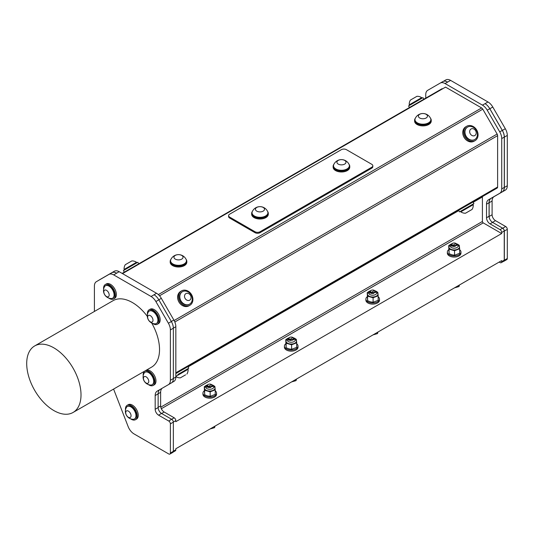 <?xml version="1.0" encoding="UTF-8"?>
<svg xmlns="http://www.w3.org/2000/svg" width="534" height="534" viewBox="0 0 534 534"><rect width="100%" height="100%" fill="white"/><g stroke="black" fill="none" stroke-linecap="round" stroke-linejoin="round"><path stroke-width="0.8" d="M81.014 394.886A38.408 22.174 60 0 1 73.058 412.468A38.408 22.174 60 0 1 34.657 390.294A38.408 22.174 60 0 1 34.657 345.952A38.408 22.174 60 0 1 64.247 356.238A38.408 22.174 60 0 1 81.014 394.886M161.321 408.724L483.223 222.878L501.686 233.538L501.686 232.47L504.243 230.995L504.243 260.158L501.686 261.633L501.686 260.605L175.806 448.754L175.806 449.782L173.35 451.203M208.08 384.533L207.339 385.361L208.126 386.442A2.336 1.348 0 0 0 209.802 386.823L207.446 385.888M210.89 387.45L208.4 387.524M209.802 386.823C207.439 386.823 206.418 386.483 206.758 385.788L207.572 384.907M212.479 385.635L212.772 386.449L206.725 386.876L206.812 386.503M206.725 386.923A3.024 1.749 -0 0 0 206.725 386.97A3.024 1.749 -0 0 0 206.758 387.217L212.772 386.503M206.725 386.082L207.352 387.097A3.024 1.749 180 0 1 206.725 386.035A3.024 1.749 180 0 1 206.758 385.788M207.352 387.097L211.464 384.567M289.548 337.495L288.807 338.322L289.602 339.41A2.336 1.348 0 0 0 291.277 339.784L288.914 338.85M293.56 339.083L293.059 340.011L289.869 340.485M291.277 339.784C288.907 339.784 287.893 339.444 288.226 338.756L289.041 337.875M293.947 338.596L294.247 339.41L288.2 339.844L288.28 339.464M288.2 339.884A3.024 1.749 -0 0 0 288.2 339.931A3.024 1.749 -0 0 0 288.226 340.178L294.247 339.464M288.2 339.043L288.821 340.058A3.024 1.749 180 0 1 288.2 338.997A3.024 1.749 180 0 1 288.226 338.756M288.821 340.058L292.939 337.528M371.023 290.463L370.282 291.284L371.07 292.372A2.336 1.348 0 0 0 372.745 292.745L370.389 291.811M373.833 293.373L371.344 293.453M372.745 292.745C370.376 292.752 369.361 292.405 369.702 291.718L370.509 290.836M375.422 291.557L375.716 292.372L369.668 292.806L369.755 292.425M369.668 292.846A3.024 1.749 -0 0 0 369.668 292.892A3.024 1.749 -0 0 0 369.702 293.146L375.716 292.425M369.668 292.005L370.296 293.026A3.024 1.749 180 0 1 369.668 291.958A3.024 1.749 180 0 1 369.702 291.718M370.296 293.026L374.407 290.489M452.492 243.424L451.751 244.245L452.545 245.333A2.336 1.348 0 0 0 454.22 245.713C451.851 245.713 450.836 245.366 451.17 244.679L451.984 243.798M456.89 244.525L457.191 245.333L451.143 245.767L451.223 245.393M454.22 245.713L451.857 244.779M455.302 246.334L452.812 246.414M451.143 245.807A3.024 1.749 -0 0 0 451.143 245.854A3.024 1.749 -0 0 0 451.17 246.107L457.184 245.386M451.143 244.972L451.764 245.987A3.024 1.749 180 0 1 451.143 244.926A3.024 1.749 180 0 1 451.17 244.679M451.764 245.987L455.882 243.451M204.268 390.808A6.802 3.932 -0 0 0 202.947 393.137A6.802 3.932 -0 0 0 209.749 397.069A6.802 3.932 -0 0 0 216.557 393.137A6.802 3.932 -0 0 0 215.229 390.808M216.557 393.137L216.557 394.252A6.802 3.932 180 0 1 209.749 398.177A6.802 3.932 180 0 1 202.947 394.252L202.947 393.137M285.743 343.776A6.802 3.932 -0 0 0 284.415 346.105A6.802 3.932 -0 0 0 291.224 350.03A6.802 3.932 -0 0 0 298.025 346.105A6.802 3.932 -0 0 0 296.704 343.776M298.025 346.105L298.025 347.213A6.802 3.932 180 0 1 291.224 351.145A6.802 3.932 180 0 1 284.415 347.213L284.415 346.105M367.212 296.737A6.802 3.932 -0 0 0 365.89 299.067A6.802 3.932 -0 0 0 372.692 302.992A6.802 3.932 -0 0 0 379.5 299.067A6.802 3.932 -0 0 0 378.172 296.737M379.5 299.067L379.5 300.175A6.802 3.932 180 0 1 372.692 304.106A6.802 3.932 180 0 1 365.89 300.175L365.89 299.067M170.913 259.37A8.317 4.799 -0 0 0 170.186 261.333A8.317 4.799 -0 0 0 178.503 266.132A8.317 4.799 -0 0 0 186.82 261.333A8.317 4.799 -0 0 0 186.092 259.37M170.566 260.726L170.566 261.333A7.937 4.586 -0 0 0 172.889 264.577A7.937 4.586 -0 0 0 181.54 265.565A7.937 4.586 -0 0 0 186.439 261.333L186.439 260.726A7.937 4.586 -0 0 0 186.179 259.544A8.444 8.444 0 0 0 170.833 259.544A7.937 4.586 -0 0 0 170.566 260.726A7.937 4.586 -0 0 0 172.889 263.963A7.937 4.586 -0 0 0 181.54 264.957A7.937 4.586 -0 0 0 186.439 260.726M186.82 261.333L186.82 262.201A8.317 4.799 180 0 1 178.503 267A8.317 4.799 180 0 1 170.186 262.201L170.186 261.333M175.299 255.406A4.539 2.617 -0 0 0 177.328 259.791A4.539 2.617 -0 0 0 182.888 256.58A4.539 2.617 -0 0 0 175.299 255.406M267.914 212.746L267.914 213.353A7.937 4.586 180 0 1 263.015 217.592A7.937 4.586 180 0 1 254.364 216.597A7.937 4.586 180 0 1 252.035 213.353L252.035 212.746A7.937 4.586 -0 0 0 254.364 215.983A7.937 4.586 -0 0 0 263.015 216.978A7.937 4.586 -0 0 0 267.914 212.746A7.937 4.586 -0 0 0 267.647 211.571A8.444 8.444 0 0 0 252.302 211.571A7.937 4.586 -0 0 0 252.035 212.746M256.767 207.432A4.539 2.617 -0 0 0 258.803 211.811A4.539 2.617 -0 0 0 264.357 208.607A4.539 2.617 -0 0 0 256.767 207.432M252.388 211.391A8.317 4.799 -0 0 0 251.661 213.353A8.317 4.799 -0 0 0 259.978 218.159A8.317 4.799 -0 0 0 268.295 213.353A8.317 4.799 -0 0 0 267.567 211.391M251.661 213.353L251.661 214.221A8.317 4.799 -0 0 0 259.978 219.02A8.317 4.799 -0 0 0 268.295 214.221L268.295 213.353M260.058 232.677L260.058 231.736A3.571 2.063 180 0 1 255.005 231.736L255.005 232.677A3.571 2.063 -0 0 0 260.058 232.677L371.784 168.17A3.571 2.063 -0 0 0 372.825 166.715L372.825 165.774A3.571 2.063 180 0 1 371.784 167.229L371.784 168.17M260.058 231.736L371.784 167.229M228.592 215.629L228.592 216.57A3.571 2.063 -0 0 0 229.64 218.032L229.64 217.091A3.571 2.063 180 0 1 228.592 215.629A3.571 2.063 180 0 1 229.64 214.174L341.366 149.667A3.571 2.063 180 0 1 346.419 149.667L371.784 164.312A3.571 2.063 180 0 1 372.825 165.774M229.64 217.091L255.005 231.736M333.857 164.352A8.317 4.799 -0 0 0 333.129 166.321L333.129 167.182A8.317 4.799 -0 0 0 341.446 171.981A8.317 4.799 -0 0 0 349.763 167.182L349.763 166.321A8.317 4.799 -0 0 0 349.036 164.352M430.858 119.609L430.858 120.223A7.937 4.586 180 0 1 425.958 124.455A7.937 4.586 180 0 1 417.308 123.461A7.937 4.586 180 0 1 414.978 120.223L414.978 119.609A7.937 4.586 -0 0 0 417.308 122.853A7.937 4.586 -0 0 0 425.958 123.848A7.937 4.586 -0 0 0 430.858 119.609A7.937 4.586 -0 0 0 430.591 118.435A8.444 8.444 0 0 0 415.245 118.435A7.937 4.586 -0 0 0 414.978 119.609M419.711 114.296A4.539 2.617 -0 0 0 421.747 118.675A4.539 2.617 -0 0 0 427.3 115.471A4.539 2.617 -0 0 0 419.711 114.296M415.332 118.261A8.317 4.799 -0 0 0 414.604 120.223A8.317 4.799 -0 0 0 422.921 125.023A8.317 4.799 -0 0 0 431.232 120.223A8.317 4.799 -0 0 0 430.504 118.261M431.232 120.223L431.232 121.085A8.317 4.799 180 0 1 422.921 125.89A8.317 4.799 180 0 1 414.604 121.085L414.604 120.223M503.862 261.273L506.826 259.564A2.303 1.328 -120 0 0 507.3 258.509L504.343 260.218A2.303 1.328 60 0 1 503.862 261.273A2.303 1.328 60 0 1 503.482 261.38M447.672 82.109A9.599 5.54 -120 0 0 447.612 82.076L450.629 80.4A9.599 5.54 -120 0 0 445.83 79.92L443.374 81.342L445.83 79.92M450.629 80.4L487.989 101.967L485.032 103.676A9.599 5.54 60 0 1 489.832 108.742L492.789 107.034A9.599 5.54 -120 0 0 487.989 101.967M492.789 107.034L505.311 128.721L502.354 130.429A9.599 5.54 60 0 1 504.343 137.125L507.3 135.416A9.599 5.54 -120 0 0 505.311 128.721M507.3 135.416L507.3 185.745L504.343 187.454A9.599 5.54 60 0 1 502.354 191.853L505.311 190.144A9.599 5.54 -120 0 0 507.3 185.745M492.094 201.024A9.599 5.54 60 0 1 494.077 196.625L491.12 198.334A9.599 5.54 -120 0 0 489.131 202.733L492.094 201.024L492.094 214.761L489.131 216.47A4.799 2.77 -120 0 0 489.598 218.733A4.993 2.884 60 0 1 489.071 216.283L486.521 217.759A4.993 2.884 -120 0 0 490.052 223.873L492.602 222.398A4.993 2.884 60 0 1 489.598 218.733M495.485 220.642L505.671 226.523L502.708 228.232L492.528 222.351L495.485 220.642A4.799 2.77 60 0 1 492.094 214.761M504.343 260.218L504.343 231.055L507.3 229.346A2.303 1.328 -120 0 0 505.671 226.523M507.3 229.346L507.3 258.509M489.131 216.47L489.131 202.733M491.12 198.334L505.311 190.144M504.343 187.454L504.343 137.125M502.354 130.429L489.832 108.742M485.032 103.676L482.416 105.118A9.599 5.54 60 0 1 487.222 110.184L489.771 108.709A9.599 5.54 -120 0 0 484.972 103.643M489.771 108.709L502.294 130.396L499.737 131.871A9.599 5.54 60 0 1 501.726 138.56L504.283 137.091A9.599 5.54 -120 0 0 502.294 130.396M504.283 137.091L504.283 187.421L501.726 188.896A9.599 5.54 60 0 1 499.737 193.295L502.294 191.819A9.599 5.54 -120 0 0 504.283 187.421M488.51 199.776L502.294 191.819L488.51 199.776A9.599 5.54 -120 0 0 486.521 204.175L489.071 202.7A9.599 5.54 60 0 1 491.06 198.301M489.071 202.7L489.071 216.283M502.708 228.232A2.303 1.328 60 0 1 504.343 231.055M504.243 230.995A2.303 1.328 -120 0 0 502.634 228.185A2.303 1.328 -120 0 0 502.614 228.178L500.058 229.647A2.303 1.328 60 0 1 501.686 232.47M501.686 261.633A2.303 1.328 60 0 1 501.212 262.688L503.762 261.219A2.303 1.328 -120 0 0 504.243 260.158M492.602 222.398L502.614 228.178M153.979 294.741A9.599 5.54 60 0 1 154.039 294.775L151.075 296.483A9.599 5.54 60 0 1 155.881 301.55L158.838 299.841A9.599 5.54 -120 0 0 154.039 294.775L156.529 293.266L119.169 271.693A9.599 5.54 -120 0 0 114.369 271.219L111.82 272.694A9.599 5.54 60 0 1 116.619 273.168L119.169 271.693M158.838 299.841L171.361 321.528L168.397 323.237A9.599 5.54 60 0 1 170.386 329.925L173.35 328.216A9.599 5.54 -120 0 0 171.361 321.528M173.35 328.216L173.35 378.553L170.386 380.261A9.599 5.54 60 0 1 168.397 384.66L171.361 382.951A9.599 5.54 -120 0 0 173.35 378.553M158.137 393.825A9.599 5.54 60 0 1 160.127 389.433L157.17 391.142A9.599 5.54 -120 0 0 155.18 395.54L158.137 393.825L158.137 407.569L155.18 409.278A4.799 2.77 -120 0 0 158.571 415.158L161.535 413.45L171.641 419.283L168.757 421.039A2.303 1.328 60 0 1 170.386 423.863L173.35 422.154A2.303 1.328 -120 0 0 171.721 419.33M161.535 413.45A4.799 2.77 -120 0 1 158.611 409.832A4.799 2.77 60 0 1 158.137 407.569M173.35 422.154L173.35 451.317L170.386 453.026A2.303 1.328 60 0 1 169.912 454.08A2.303 1.328 60 0 1 168.757 453.967L134.027 433.908A9.599 5.54 60 0 1 128.147 426.599L113.588 389.072M169.912 454.08L172.869 452.371A2.303 1.328 -120 0 0 173.35 451.317M170.386 453.026L170.386 423.863M168.757 421.039L158.571 415.158M155.18 409.278L155.18 395.54M157.17 391.142L171.361 382.951M170.386 380.261L170.386 329.925M168.397 323.237L155.881 301.55M151.075 296.483L113.715 274.91L116.619 273.168M116.679 273.201A9.599 5.54 60 0 0 111.88 272.727L108.916 274.436A9.599 5.54 60 0 1 113.715 274.91M111.88 272.727L96.394 281.665A9.599 5.54 60 0 0 94.405 286.064L94.405 311.449M148.332 384.547A8.317 4.799 -120 0 0 153.211 385.421L154.246 384.827A8.317 4.799 -120 0 0 155.975 381.016A8.317 4.799 -120 0 0 152.344 372.645A8.317 4.799 -120 0 0 145.936 370.422L144.894 371.017A8.317 4.799 -120 0 0 143.172 374.828A8.317 4.799 -120 0 0 143.219 375.682M108.729 298.059A8.317 4.799 -120 0 0 113.608 298.94L114.643 298.339A8.317 4.799 -120 0 0 116.372 294.528A8.317 4.799 -120 0 0 112.741 286.164A8.317 4.799 -120 0 0 106.333 283.934L105.291 284.535A8.317 4.799 -120 0 0 103.569 288.34A8.317 4.799 -120 0 0 103.616 289.194M152.544 323.357A8.317 4.799 -120 0 0 157.423 324.231L158.458 323.631A8.317 4.799 -120 0 0 160.187 319.826A8.317 4.799 -120 0 0 156.555 311.456A8.317 4.799 -120 0 0 150.147 309.226L149.106 309.827A8.317 4.799 -120 0 0 147.384 313.638A8.317 4.799 -120 0 0 147.431 314.493M130.61 418.823A8.317 4.799 -120 0 0 135.489 419.697L136.524 419.097A8.317 4.799 -120 0 0 137.011 410.412A8.317 4.799 -120 0 0 129.368 404.325A8.317 4.799 -120 0 0 128.213 404.699L127.172 405.293A8.317 4.799 -120 0 0 125.497 409.958M151.676 322.977A38.408 22.174 60 0 1 159.526 349.563A38.408 22.174 60 0 1 151.569 367.145L73.058 412.468M34.657 345.952L113.168 300.622A38.408 22.174 60 0 1 147.324 316.342M127.526 406.414A7.182 4.145 60 0 1 127.739 406.274A7.182 4.145 60 0 1 134.922 410.426A7.182 4.145 60 0 1 134.922 418.716A7.182 4.145 60 0 1 134.695 418.83M133.019 419.303A7.182 4.145 -120 0 0 133.633 419.27A7.182 4.145 -120 0 0 134.481 418.97A7.182 4.145 -120 0 0 134.481 410.679A7.182 4.145 -120 0 0 127.299 406.534A7.182 4.145 -120 0 0 126.278 407.629A7.997 7.997 0 0 0 133.019 419.303M126.137 414.564A3.778 2.183 -120 0 0 130.763 416.981A3.778 2.183 -120 0 0 128.267 411.04A3.778 2.183 -120 0 0 126.137 414.564M135.489 419.697A8.317 4.799 -120 0 0 135.976 411.013A8.317 4.799 -120 0 0 128.327 404.926A8.317 4.799 -120 0 0 127.172 405.293M114.369 271.219L99.297 279.923A9.599 5.54 60 0 0 98.797 280.283M105.645 285.657A7.182 4.145 60 0 1 105.859 285.516A7.182 4.145 60 0 1 113.041 289.662A7.182 4.145 60 0 1 113.041 297.952A7.182 4.145 60 0 1 112.814 298.072M111.139 298.539A7.182 4.145 -120 0 0 111.753 298.506A7.182 4.145 -120 0 0 112.601 298.212A7.182 4.145 -120 0 0 112.601 289.915A7.182 4.145 -120 0 0 105.418 285.77A7.182 4.145 -120 0 0 104.397 286.871A7.997 7.997 0 0 0 111.139 298.539M104.257 293.8A3.778 2.183 -120 0 0 108.883 296.223A3.778 2.183 -120 0 0 106.386 290.276A3.778 2.183 -120 0 0 104.257 293.8M113.608 298.94A8.317 4.799 -120 0 0 113.608 289.335A8.317 4.799 -120 0 0 105.291 284.535M149.46 310.948A7.182 4.145 60 0 1 149.674 310.808A7.182 4.145 60 0 1 156.195 313.932A7.182 4.145 60 0 1 157.85 322.196A7.182 4.145 60 0 1 156.856 323.25A7.182 4.145 60 0 1 156.629 323.364M154.953 323.838A7.182 4.145 -120 0 0 156.415 323.504A7.182 4.145 -120 0 0 157.41 322.449A7.182 4.145 -120 0 0 155.754 314.186A7.182 4.145 -120 0 0 149.233 311.068A7.182 4.145 -120 0 0 148.212 312.163A7.997 7.997 0 0 0 154.953 323.838M149.18 320.854A3.778 2.183 -120 0 0 152.991 320.02A3.778 2.183 -120 0 0 148.806 315.314A3.778 2.183 -120 0 0 149.18 320.854M157.423 324.231A8.317 4.799 -120 0 0 157.423 314.633A8.317 4.799 -120 0 0 149.106 309.827M229.64 218.032L255.005 232.677M122.506 273.622L445.55 87.115L481.628 107.941L158.338 294.588M460.488 211.324L473.912 203.574L459.507 211.891L460.488 211.324L460.802 211.864A7.997 7.997 0 0 0 465.514 213.22L472.063 209.441A7.997 7.997 0 0 0 473.244 204.682L460.802 211.864M459.507 211.891L458.599 210.316L473.004 201.999L482.643 196.439L473.004 201.999L473.912 203.574M473.177 202.293L482.409 196.966L482.409 221.47L160.781 407.155M458.599 210.316L482.643 196.439A1.155 0.667 60 0 0 482.409 196.966M463.766 130.77A8.317 6.788 60 0 0 467.023 139.354A8.317 6.788 60 0 0 475.02 140.662A8.317 6.788 60 0 0 476.742 130.069A8.317 6.788 60 0 0 466.703 126.258A8.317 6.788 60 0 0 463.766 130.77M467.43 127.159A7.182 5.867 60 0 0 467.27 127.246A7.182 5.867 60 0 0 464.887 134.201A7.182 5.867 60 0 0 474.452 139.681A7.182 5.867 60 0 0 474.606 139.588M475.02 140.662L474.112 141.19A8.317 6.788 -120 0 1 466.115 139.881A8.317 6.788 -120 0 1 462.858 131.297A8.317 6.788 -120 0 1 465.795 126.785L466.703 126.258M469.439 126.445A7.182 5.867 60 0 0 467.584 127.065A7.182 5.867 60 0 0 465.201 134.021A7.182 5.867 60 0 0 474.766 139.501A7.182 5.867 60 0 0 477.276 135.756A7.997 7.997 0 0 0 472.083 126.758A7.182 5.867 60 0 0 469.439 126.445M472.029 128.667A3.778 3.084 60 0 0 470.674 134.401A3.778 3.084 60 0 0 476.121 133.727A3.778 3.084 60 0 0 472.029 128.667M409.478 107.514L408.57 105.946L420.412 99.104L422.975 97.629L423.883 99.197M419.07 99.157L421.68 97.655A7.997 7.997 0 0 0 416.967 96.294L410.419 100.072A7.997 7.997 0 0 0 409.238 104.838L419.07 99.157M124.329 272.146L123.421 270.571L137.825 262.254L138.733 263.829M124.576 269.183L136.53 262.281A7.997 7.997 0 0 0 131.818 260.926L125.27 264.704A7.997 7.997 0 0 0 124.088 269.463L124.576 269.183M177.862 374.494L188.762 368.2L177.862 374.494M187.781 368.767L188.095 369.308L175.84 376.383M185.598 374.828L180.365 377.852L185.598 374.828M178.616 295.402A8.317 6.788 60 0 0 181.867 303.986A8.317 6.788 60 0 0 189.87 305.294A8.317 6.788 60 0 0 191.593 294.695A8.317 6.788 60 0 0 181.553 290.89A8.317 6.788 60 0 0 178.616 295.402M182.281 291.784A7.182 5.867 60 0 0 182.121 291.871A7.182 5.867 60 0 0 179.738 298.833A7.182 5.867 60 0 0 189.303 304.313A7.182 5.867 60 0 0 189.457 304.22M189.87 305.294L188.963 305.822A8.317 6.788 -120 0 1 180.966 304.507A8.317 6.788 -120 0 1 177.709 295.923A8.317 6.788 -120 0 1 180.646 291.417L181.553 290.89M184.29 291.077A7.182 5.867 60 0 0 182.434 291.691A7.182 5.867 60 0 0 180.051 298.653A7.182 5.867 60 0 0 189.617 304.133A7.182 5.867 60 0 0 192.127 300.388A7.997 7.997 0 0 0 186.933 291.39A7.182 5.867 60 0 0 184.29 291.077M186.88 293.293A3.778 3.084 60 0 0 185.525 299.027A3.778 3.084 60 0 0 190.972 298.352A3.778 3.084 60 0 0 186.88 293.293M349.383 165.707L349.383 166.321A7.937 4.586 180 0 1 344.483 170.553A7.937 4.586 180 0 1 335.833 169.558A7.937 4.586 180 0 1 333.51 166.321L333.51 165.707A7.937 4.586 -0 0 0 335.833 168.951A7.937 4.586 -0 0 0 344.483 169.939A7.937 4.586 -0 0 0 349.383 165.707A7.937 4.586 -0 0 0 349.123 164.532A8.444 8.444 0 0 0 333.777 164.532A7.937 4.586 -0 0 0 333.51 165.707M338.242 160.394A4.539 2.617 -0 0 0 340.271 164.772A4.539 2.617 -0 0 0 345.832 161.568A4.539 2.617 -0 0 0 338.242 160.394M448.687 249.698A6.802 3.932 -0 0 0 447.358 252.028A6.802 3.932 -0 0 0 454.167 255.96A6.802 3.932 -0 0 0 460.969 252.028A6.802 3.932 -0 0 0 459.647 249.698M460.969 252.028L460.969 253.143A6.802 3.932 180 0 1 454.167 257.068A6.802 3.932 180 0 1 447.358 253.143L447.358 252.028M500.058 229.647L490.052 223.873M486.521 217.759L486.521 204.175M501.726 188.896L501.726 138.56M499.737 131.871L487.222 110.184M482.416 105.118L445.056 83.544L447.612 82.069A9.599 5.54 -120 0 0 442.806 81.595L440.256 83.07A9.599 5.54 60 0 1 445.056 83.544M442.806 81.595L427.734 90.299A9.599 5.54 60 0 0 425.745 94.698L425.745 98.123M499.163 262.06L500.058 262.574A2.303 1.328 60 0 0 501.212 262.688M442.479 88.884L442.112 88.671L122.139 273.408M159.519 295.789L482.776 109.163A2.303 1.328 -120 0 0 481.628 107.941M482.776 109.163L497.141 134.034L174.131 320.52M174.825 322.002L497.615 135.643A2.303 1.328 -120 0 0 497.141 134.034M497.615 135.643L497.615 187.013L175.84 372.785M175.84 373.566L497.141 188.068A2.303 1.328 -120 0 0 497.615 187.013M483.223 222.878A1.155 0.667 60 0 1 482.409 221.47M173.343 422.04L175.806 420.618L175.806 421.686L501.686 233.538M173.156 452.091L175.326 450.836A2.303 1.328 -120 0 0 175.806 449.782M158.812 299.788L161.335 298.332A9.599 5.54 -120 0 0 156.529 293.266M161.335 298.332L173.85 320.02L171.327 321.475M173.35 328.15L175.84 326.708A9.599 5.54 -120 0 0 173.85 320.02M175.84 326.708L175.84 377.044L173.35 378.486M173.85 381.443L171.861 382.591L173.85 381.443A9.599 5.54 -120 0 0 175.84 377.044M158.137 393.758L160.634 392.323A9.599 5.54 60 0 1 162.122 388.285M160.634 392.323L160.634 405.907L158.137 407.342M158.611 409.832A4.993 2.884 -120 0 0 161.608 413.49L164.165 412.021A4.993 2.884 60 0 1 160.634 405.907M164.165 412.021L174.171 417.795L171.621 419.27A2.303 1.328 60 0 1 171.641 419.283M175.806 420.618A2.303 1.328 -120 0 0 174.171 417.795M171.621 419.27L161.608 413.49M451.958 244.098A2.229 1.288 0 0 0 454.875 245.493A2.229 1.288 0 0 0 455.742 243.364A2.229 1.288 0 0 0 452.585 243.364A2.229 1.288 0 0 0 451.958 244.098M459.454 284.989L458.98 286.558L458.98 285.263M458.98 286.558L454.494 287.853M458.673 244.959L459.247 245.239L459.447 246.688A5.293 3.057 180 0 1 459.454 246.882A5.293 3.057 180 0 1 458.913 248.237A5.293 3.057 180 0 1 457.104 249.425A5.293 3.057 180 0 1 451.824 249.625A5.293 3.057 180 0 1 448.88 247.082A5.293 3.057 180 0 1 448.874 246.882L449.902 244.719L452.351 243.504M459.447 246.688L459.647 248.757L454.561 250.72L449.081 249.158L448.687 245.633L449.481 245.166M448.687 245.633L449.081 253.677L451.824 254.771L454.561 255.239L459.647 253.276L459.647 248.757M454.561 250.72L454.561 255.239M449.081 249.158L449.081 253.677M333.129 166.321A8.317 4.799 -0 0 0 341.446 171.12A8.317 4.799 -0 0 0 349.763 166.321M145.248 372.138A7.182 4.145 60 0 1 145.462 372.004A7.182 4.145 60 0 1 152.644 376.15A7.182 4.145 60 0 1 152.644 384.44A7.182 4.145 60 0 1 152.417 384.56M150.742 385.027A7.182 4.145 -120 0 0 151.356 384.994A7.182 4.145 -120 0 0 152.203 384.694A7.182 4.145 -120 0 0 152.203 376.403A7.182 4.145 -120 0 0 145.021 372.258A7.182 4.145 -120 0 0 144 373.353A7.997 7.997 0 0 0 150.742 385.027M143.86 380.288A3.778 2.183 -120 0 0 148.485 382.704A3.778 2.183 -120 0 0 145.989 376.764A3.778 2.183 -120 0 0 143.86 380.288M153.211 385.421A8.317 4.799 -120 0 0 153.211 375.823A8.317 4.799 -120 0 0 144.894 371.017M377.204 291.998L377.778 292.272L377.972 293.72A5.293 3.057 180 0 1 377.985 293.92A5.293 3.057 180 0 1 377.438 295.275A5.293 3.057 180 0 1 375.629 296.463A5.293 3.057 180 0 1 370.349 296.664A5.293 3.057 180 0 1 367.412 294.121A5.293 3.057 180 0 1 367.399 293.92L368.427 291.751L370.876 290.543M377.972 293.72L378.172 295.796L373.092 297.752L367.612 296.19L367.212 292.672L368.013 292.205M367.212 292.672L367.612 300.715L370.349 301.803L373.092 302.277L378.172 300.315L378.172 295.796M373.092 297.752L373.092 302.277M367.612 296.19L367.612 300.715M370.483 291.13A2.229 1.288 0 0 0 373.399 292.532A2.229 1.288 0 0 0 374.267 290.403A2.229 1.288 0 0 0 371.117 290.403A2.229 1.288 0 0 0 370.483 291.13M377.985 332.021L377.505 333.596L377.505 332.302M377.505 333.596L373.026 334.885M295.729 339.037L296.303 339.31L296.503 340.759A5.293 3.057 180 0 1 296.517 340.959A5.293 3.057 180 0 1 295.969 342.307A5.293 3.057 180 0 1 294.161 343.502A5.293 3.057 180 0 1 288.881 343.696A5.293 3.057 180 0 1 285.944 341.159A5.293 3.057 180 0 1 285.93 340.959L286.958 338.79L289.408 337.575M296.503 340.759L296.704 342.835L291.617 344.79L286.137 343.228L285.743 339.711L286.544 339.244M285.743 339.711L286.137 347.747L288.881 348.842L291.617 349.309L296.704 347.354L296.704 342.835M291.617 344.79L291.617 349.309M286.137 343.228L286.137 347.747M289.014 338.169A2.229 1.288 0 0 0 291.931 339.571A2.229 1.288 0 0 0 292.799 337.441A2.229 1.288 0 0 0 289.642 337.441A2.229 1.288 0 0 0 289.014 338.169M296.51 379.06L296.036 380.629L296.036 379.334M296.036 380.629L291.551 381.923M214.261 386.075L214.835 386.349L215.028 387.797A5.293 3.057 180 0 1 215.042 387.998A5.293 3.057 180 0 1 214.494 389.346A5.293 3.057 180 0 1 212.686 390.534A5.293 3.057 180 0 1 207.406 390.734A5.293 3.057 180 0 1 204.469 388.191A5.293 3.057 180 0 1 204.455 387.998L205.483 385.828L207.933 384.614M215.028 387.797L215.229 389.867L210.149 391.829L204.669 390.267L204.268 386.743L205.069 386.276M204.268 386.743L204.669 394.786L207.406 395.881L210.149 396.348L215.229 394.392L215.229 389.867M210.149 391.829L210.149 396.348M204.669 390.267L204.669 394.786M207.539 385.208A2.229 1.288 0 0 0 210.456 386.609A2.229 1.288 0 0 0 211.324 384.473A2.229 1.288 0 0 0 208.173 384.473A2.229 1.288 0 0 0 207.539 385.208M215.042 426.099L214.561 427.667L214.561 426.372M214.561 427.667L210.082 428.962M188.021 366.925L458.773 210.61M456.623 244.011A4.032 2.33 180 0 1 457.778 246.888A4.032 2.33 180 0 1 451.664 247.683A4.032 2.33 180 0 1 451.59 244.065M375.155 291.05A4.032 2.33 180 0 1 376.31 293.92A4.032 2.33 180 0 1 370.195 294.721A4.032 2.33 180 0 1 370.122 291.097M293.68 338.089A4.032 2.33 180 0 1 294.835 340.959A4.032 2.33 180 0 1 288.72 341.753A4.032 2.33 180 0 1 288.654 338.135M212.212 385.121A4.032 2.33 180 0 1 213.366 387.998A4.032 2.33 180 0 1 207.252 388.792A4.032 2.33 180 0 1 207.179 385.174M127.739 406.274L127.299 406.534M134.922 418.716L134.481 418.97M105.859 285.516L105.418 285.77M113.041 297.952L112.601 298.212M149.674 310.808L149.233 311.068M156.856 323.25L156.415 323.504M472.93 204.142L473.244 204.682M421.994 98.196L421.68 97.655M409.551 105.378L409.238 104.838M136.844 262.821L136.53 262.281M124.402 270.004L124.088 269.463M188.762 368.2L187.855 366.631M175.84 376.617A7.997 7.997 0 0 0 180.365 377.852M186.913 374.074A7.997 7.997 0 0 0 188.095 369.308M459.454 246.882L458.152 244.485L455.983 243.504M145.462 372.004L145.021 372.258M152.644 384.44L152.203 384.694M377.985 293.92L376.677 291.517L374.508 290.543M296.517 340.959L295.209 338.556L293.039 337.575M215.042 387.998L213.733 385.595L211.564 384.614"/></g></svg>
